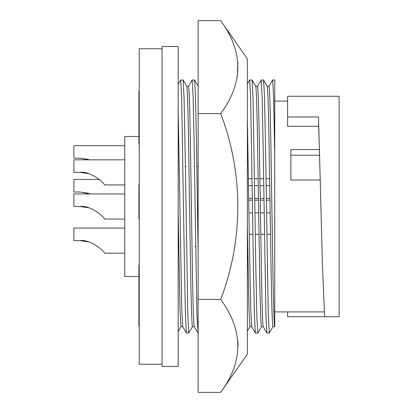 <?xml version="1.0" encoding="UTF-8"?>
<svg xmlns="http://www.w3.org/2000/svg" width="413" height="413" viewBox="0 0 413 413"><rect width="100%" height="100%" fill="white"/><g stroke="black" fill="none" stroke-linecap="round" stroke-linejoin="round"><path stroke-width="0.62" d="M220.666 392.35L247.382 354.194L247.382 58.806L220.666 20.65L198.132 20.65L198.132 392.35L220.666 392.35C243.525 361.535 243.525 330.56 220.666 299.425C243.603 239.901 243.448 172.918 220.666 113.575C243.525 82.76 243.525 51.785 220.666 20.65M220.666 113.575L198.132 113.575M220.666 299.425L198.132 299.425M237.883 340.937L238.1 345.887M237.883 62.162L237.238 77.076M247.382 225.1L249.003 310.566L249.958 326.668L247.382 331.164L247.382 335.413M247.382 322.78L247.382 233.355M88.454 193.243L79.921 192.014L90.555 193.945M124.736 228.069L73.875 228.069L73.875 240.624L79.921 240.624C91.077 239.086 104.489 251.553 104.458 253.174C104.51 251.6 91.144 239.091 79.921 240.624L88.454 241.848M124.736 193.945L73.875 193.945L73.875 206.5L79.921 206.5C91.077 204.962 104.489 217.434 104.458 219.055C104.51 217.475 91.144 204.972 79.921 206.5L88.454 207.729M124.736 159.826L73.875 159.826L73.875 172.376L79.921 172.376C91.077 170.843 104.489 183.31 104.458 184.931C104.51 183.357 91.144 170.848 79.921 172.376L88.454 173.605M88.454 159.444L79.921 158.215L89.657 159.826M194.249 326.668L192.479 326.668C191.926 327.85 191.111 302.202 190.558 266.581L188.643 146.419C188.096 110.798 187.28 85.15 186.728 86.332M194.27 326.668C193.718 327.85 192.902 302.202 192.35 266.581L190.434 146.419C189.887 110.798 189.066 85.15 188.519 86.332L186.748 86.332M186.284 166.491L185.334 166.491M197.781 166.491L196.831 166.491M249.958 326.668L251.729 326.668M261.496 326.631L257.795 333.007L255.373 332.976L251.708 326.631L250.768 309.781L249.834 266.581L247.382 118.201M255.73 86.332L257.5 86.332C258.048 85.15 258.863 110.798 259.416 146.419L261.331 266.581C261.878 302.202 262.699 327.85 263.246 326.668L261.455 326.668C260.908 327.85 260.087 302.202 259.54 266.581L257.624 146.419C257.072 110.798 256.256 85.15 255.709 86.332M274.722 326.668L272.952 326.668C272.404 327.85 271.584 302.202 271.036 266.581L269.121 146.419C268.569 110.798 267.753 85.15 267.206 86.332L268.997 86.332C269.544 85.15 270.36 110.798 270.913 146.419L272.828 266.581C273.375 302.202 274.196 327.85 274.743 326.668L274.743 79.993L272.616 80.024L268.956 86.369M274.743 311.923L324.21 311.923M319.461 149.573L290.84 149.573L290.84 180.016L320.23 180.016L322.346 262.833L324.623 316.719L339.125 316.719L339.125 96.281L324.623 96.281M339.125 96.281L287.618 96.281L287.618 126.285L318.63 126.285L319.414 149.573M274.743 101.077L287.618 101.077M162.077 48.77L139.222 48.77L139.222 364.23L162.077 364.23M138.902 136.486L124.736 136.486L124.736 276.514L138.902 276.514M178.173 206.5L178.173 366.486L162.077 366.486L162.077 46.514L178.173 46.514L178.173 206.5M287.618 311.923L287.618 316.719L324.623 316.719M287.618 116.977L318.48 116.977L320.937 206.5M319.435 150.456L320.23 180.016M318.63 126.285L318.48 116.977M274.743 154.529L273.613 96.947L272.657 79.993M272.993 326.631L269.291 333.007L268.331 316.053L265.461 143.244L264.526 97.726L263.582 80.024L261.119 80.024L257.459 86.369M269.291 333.007L266.87 332.976L265.926 315.274L263.076 143.244L262.116 96.947L261.161 79.993M257.795 333.007L256.834 316.053L255.879 269.756L253.03 97.726L252.049 79.993M255.373 332.976L254.429 315.274L253.494 269.756L250.624 96.947L249.664 79.993L247.382 83.911M198.132 252.245L196.48 143.244L195.545 97.726L194.6 80.024L192.143 80.024L188.478 86.369M198.132 333.007L196.949 315.274L194.095 143.244L193.139 96.947L192.179 79.993M194.714 246.509L195.659 246.509M192.515 326.631L188.813 333.007L187.858 316.053L184.983 143.244L184.048 97.726L183.104 80.024L180.646 80.024L178.173 84.309L178.173 108.965L181.787 309.781L182.732 326.631L186.392 332.976L185.452 315.274L184.518 269.756L181.643 96.947L180.682 79.993M188.818 333.007L186.392 332.976M182.752 326.668L180.982 326.668L180.022 310.561L178.173 210.682M178.173 329.672L178.173 234.279M139.222 91.299L138.902 91.299L138.902 144.354L139.222 144.354M139.222 265.074L138.902 265.074L138.902 325.971L139.222 325.971M139.222 184.688L138.902 184.688L138.902 218.885L139.222 218.885M138.902 127.457L139.222 127.457M138.902 126.755L139.222 126.755M138.902 122.011L139.222 122.011M138.902 117.571L139.222 117.571M138.902 112.904L139.222 112.904M138.902 110.978L139.222 110.978M138.902 105.413L139.222 105.413M138.902 100.364L139.222 100.364M138.902 321.562L139.222 321.562M138.902 308.841L139.222 308.841M138.902 213.578L139.222 213.578M138.902 199.82L139.222 199.82M138.902 187.667L139.222 187.667M138.902 293.917L139.222 293.917M138.902 297.623L139.222 297.623M124.736 145.66L73.875 145.66L73.875 158.215L79.921 158.215M99.373 179.459L73.875 179.459L73.875 192.014L79.921 192.014M290.84 155.211L319.641 155.211M104.458 253.174L124.736 253.174M104.458 219.055L124.736 219.055M104.458 184.931L124.736 184.931M269.637 178.731L265.998 178.731M263.613 178.731L259.932 178.731M258.14 178.731L254.501 178.731M252.116 178.731L248.435 178.731M270.179 212.855L266.514 212.855M264.129 212.855L260.474 212.855M258.683 212.855L255.017 212.855M252.632 212.855L248.977 212.855M269.947 198.369L266.292 198.369M263.912 198.369L260.242 198.369M258.45 198.369L254.795 198.369M252.415 198.369L248.745 198.369M263.582 80.024L267.242 86.369M266.87 332.976L263.205 326.631M255.75 86.369L252.085 80.024M252.044 79.993L249.664 79.993M198.266 86.369L194.6 80.024M197.889 332.976L194.229 326.631M186.769 86.369L183.104 80.024M181.023 326.631L178.173 331.562M269.746 185.659L266.101 185.659M263.716 185.659L260.04 185.659M258.249 185.659L254.604 185.659M252.219 185.659L248.543 185.659M270.52 234.269L266.839 234.269M264.454 234.269L260.815 234.269M259.023 234.269L255.342 234.269M252.957 234.269L249.318 234.269M269.978 200.145L266.318 200.145M263.938 200.145L260.273 200.145M258.481 200.145L254.826 200.145M252.441 200.145L248.776 200.145"/></g></svg>
